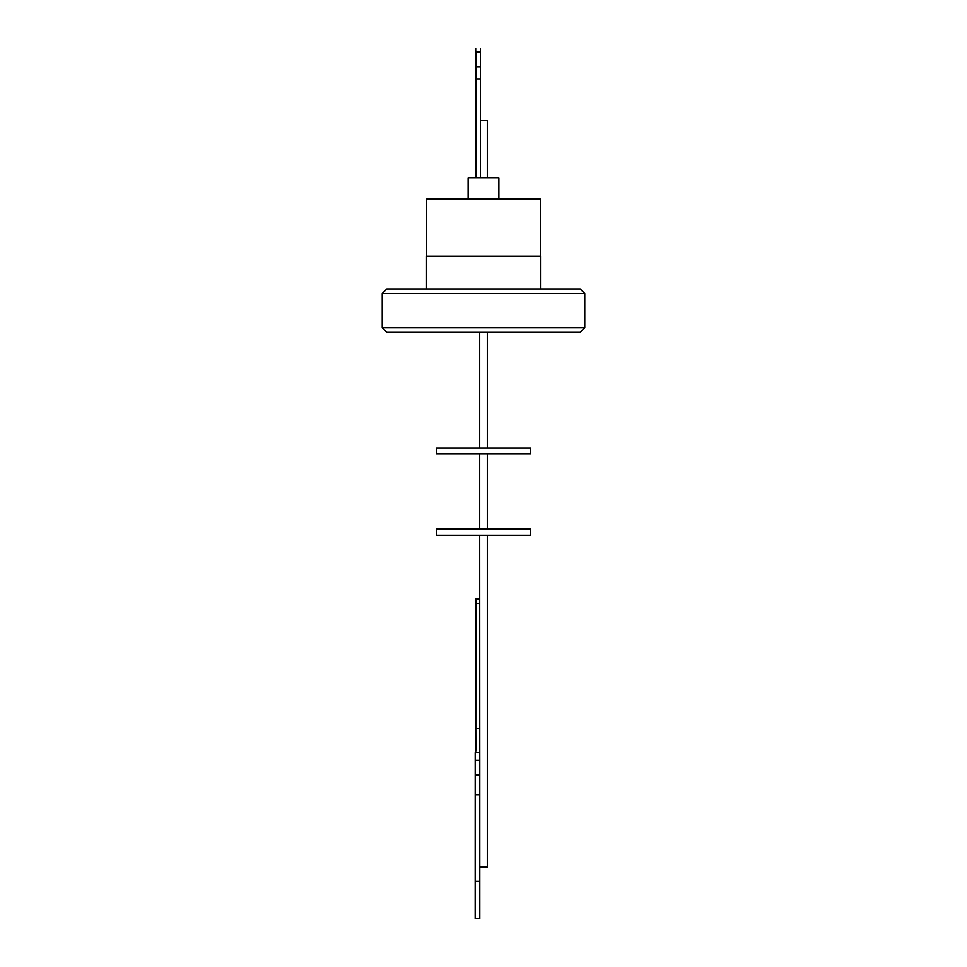 <?xml version="1.0" encoding="UTF-8"?>
<svg xmlns="http://www.w3.org/2000/svg" width="967" height="967" viewBox="0 0 967 967"><rect width="100%" height="100%" fill="white"/><g stroke="black" fill="none" stroke-linecap="round" stroke-linejoin="round"><path stroke-width="1.45" d="M540.456 288.964L540.456 256.219L426.544 256.219L426.544 288.964M584.769 293.521L580.2 288.964L386.8 288.964L382.231 293.521L584.769 293.521L584.769 327.789L382.231 327.789L382.231 293.521M540.384 256.219L540.384 199.105L426.616 199.105L426.616 256.219M382.231 327.789L386.8 332.358L580.2 332.358L584.769 327.789M498.875 199.105L498.875 177.795L468.125 177.795L468.125 199.105L468.125 177.795M480.406 52.037L480.406 66.832L475.837 66.832L475.837 52.037L480.406 52.037L480.394 48.35L480.442 120.682L487.308 120.682L487.308 177.795M480.406 66.832L480.406 177.795M475.837 177.795L475.837 66.832M479.692 332.358L479.692 447.939L479.692 332.358M487.308 332.358L487.308 447.939M483.5 447.939L530.714 447.939L530.714 454.031L436.286 454.031L436.286 447.939L483.5 447.939M479.692 454.031L479.692 529.106M487.308 454.031L487.308 529.106M483.5 529.106L530.714 529.106L530.714 535.198L436.286 535.198L436.286 529.106L483.5 529.106M479.692 535.198L479.777 752.664L475.208 752.664L475.22 760.28L479.789 760.28L479.777 752.664M479.789 867.024L487.308 867.024L487.308 535.198M475.22 899.612L475.208 907.529L475.22 899.612M479.668 752.664L475.196 752.664L475.172 918.65L479.801 918.65L479.789 774.809L475.22 774.809L475.22 760.28M475.232 918.65L475.22 774.809M475.837 751.008L475.788 728.296L475.837 751.008M475.812 598.851L475.824 603.42L475.812 598.851L479.692 598.851L475.824 598.851M475.8 603.42L475.8 728.296L475.824 603.42L479.692 603.42M475.232 881.336L479.801 881.336M475.849 728.296L479.692 728.296M479.789 794.753L475.22 794.753M479.789 774.809L479.789 760.28M475.728 173.226L475.704 48.35L475.788 173.226M475.837 52.037L475.788 177.795M480.406 78.907L475.837 78.907"/></g></svg>
